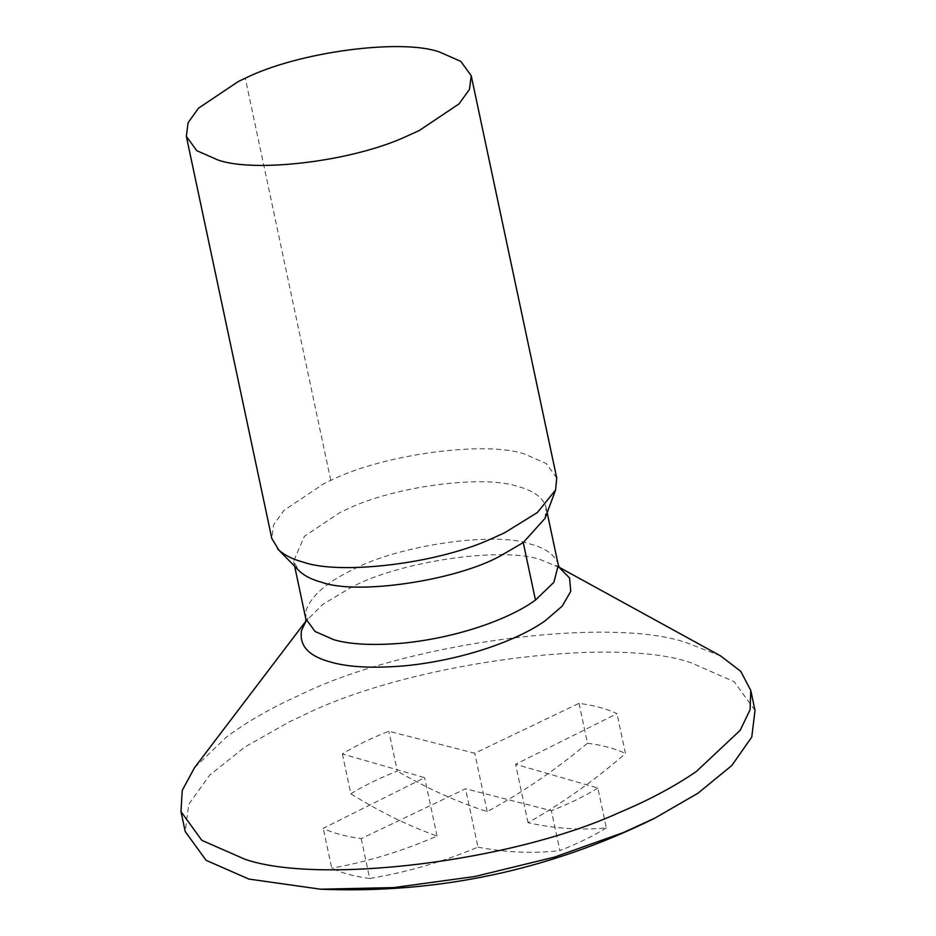 <?xml version="1.0" encoding="UTF-8"?>
<svg xmlns="http://www.w3.org/2000/svg" width="936" height="936" viewBox="0 0 936 936"><rect width="100%" height="100%" fill="white"/><g stroke="black" fill="none" stroke-linecap="round" stroke-linejoin="round"><path stroke-width="0.7" stroke-dasharray="4.68 3.51" d="M556.721 477.933L546.285 463.554L524.885 454.171C486.895 440.528 383.69 453.995 330.782 480.414L323.856 483.666L284.006 510.354L273.569 524.874L271.814 538.492M545.08 518.275L546.086 507.581L545.267 504.867C541.219 496.314 532.093 490.195 517.877 486.521C484.204 474.435 392.734 486.369 345.852 509.781L339.709 512.659L304.387 536.316L293.588 561.249L298.853 570.609M720.638 655.925L687.129 642.95C611.138 615.689 404.726 642.599 298.912 695.448C271.218 707.838 246.964 721.785 226.149 737.299L194.466 767.766M559.166 567.38L540.914 559.833C503.229 546.051 398.502 561.413 350.485 587.785L322.569 604.527L305.955 621.212M755.024 710.424L734.163 681.689L691.376 662.899C615.373 635.626 408.974 662.548 303.159 715.385L289.306 721.89L244.764 747.08L209.606 775.265L188.733 804.317L185.211 831.542M597.87 788.018C584.661 796.197 569.17 803.767 551.398 810.716L465.555 788.767L361.214 838.621C345.77 836.55 333.111 833.11 323.248 828.313L424.64 777.664L342.377 753.96C355.586 745.781 371.077 738.212 388.838 731.262L474.774 753.234L579.033 703.357C594.477 705.428 607.125 708.868 617 713.665L515.607 764.314L597.87 788.018L606.341 827.88C581.537 830.431 555.422 828.711 528.009 822.697C561.892 803.556 594.383 780.495 625.47 753.527L617 713.665M361.214 838.621L369.685 878.483C406.142 872.457 442.237 862.009 477.968 847.15L465.555 788.767M369.685 878.483C354.241 876.412 341.581 872.972 331.718 868.175L323.248 828.313M342.377 753.96L350.848 793.822C380.051 811.945 408.786 826.02 437.053 836.047C402.316 851.175 367.204 861.88 331.718 868.175M437.053 836.047L424.64 777.664M350.848 793.822C364.057 785.643 379.548 778.073 397.309 771.124L388.838 731.262M579.033 703.357L587.504 743.219C555.469 769.93 522.031 792.733 487.176 811.617C457.681 802.187 427.717 788.685 397.309 771.124M487.176 811.617L474.774 753.234M587.504 743.219C602.948 745.29 615.595 748.73 625.47 753.527M528.009 822.697L515.607 764.314M606.341 827.88C593.131 836.059 577.641 843.628 559.88 850.578L551.398 810.716M477.968 847.15C506.587 852.567 533.894 853.714 559.88 850.578M330.782 480.414L245.29 78.226M558.301 565.063L557.482 562.349C553.445 553.796 544.307 547.677 530.092 544.003C494.84 531.098 396.864 545.477 351.936 570.153C326.851 582.192 311.594 595.495 306.154 610.073L305.803 618.731M557.482 562.349L545.267 504.867M294.664 566.327L293.588 561.249M547.162 512.659L546.086 507.581M556.791 565.987L559.096 567.251M305.967 621.059L307.57 618.953M559.553 567.941L555.867 565.496M305.838 621.878L308.201 618.134"/><path stroke-width="1.4" d="M405.499 136.773L419.188 130.572L459.038 103.884L469.474 89.365L471.229 75.746L460.805 61.378L439.405 51.983C401.404 38.353 298.198 51.808 245.29 78.226L238.376 81.479L198.514 108.166L188.089 122.686L186.322 136.305L196.759 150.673L218.146 160.068C254.592 172.879 351.07 161.741 405.499 136.773M186.322 136.305L271.814 538.492L278.916 550.169C284.942 555.469 293.19 559.494 303.638 562.255C340.072 575.067 436.562 563.928 490.979 538.96L504.668 532.76L537.439 512.472L555.586 489.996L556.721 477.933L471.229 75.746M277.758 549.046L299.883 571.603C305.23 576.295 312.53 579.875 321.797 582.309C357.049 595.214 455.036 580.835 499.953 556.171L523.247 542.576L545.08 518.275L555.586 489.996M305.955 621.212L301.544 630.466C298.993 645.828 308.915 656.417 331.321 662.232C349.198 667.345 374.189 668.491 406.282 665.683C462.875 659.903 517.269 640.657 545.267 620.732L562.208 606.118L570.761 591.353L569.544 578.003L559.166 567.38M305.967 621.059L194.466 767.766L182.239 790.429L180.976 811.606L201.837 840.341L244.624 859.131C317.503 884.754 510.459 862.465 619.304 812.542C648.601 800.292 674.271 786.614 696.325 771.51L740.165 730.337L750.075 709.745L750.789 690.475L740.75 671.346L720.638 655.925L559.096 567.251M180.976 811.606L185.211 831.542L206.072 860.289L248.871 879.068L320.557 889.2L393.799 887.585L474.95 876.494L554.416 857.13L623.552 832.49L654.837 818.146L697.987 793.213L731.812 765.508L751.76 737.065L755.024 710.424L750.789 690.475M305.838 621.878L305.803 618.731L315.046 631.472L334.012 639.791C350.731 644.576 374.119 645.653 404.141 643.032C458.008 637.486 509.301 619.164 535.462 600.07L523.247 542.576M535.462 600.07L553.925 582.25L558.301 565.063L547.162 512.659M305.803 618.731L294.664 566.327M558.301 565.063L559.553 567.941M654.837 818.146C549.444 870.246 438.025 893.927 320.557 889.2"/></g></svg>
